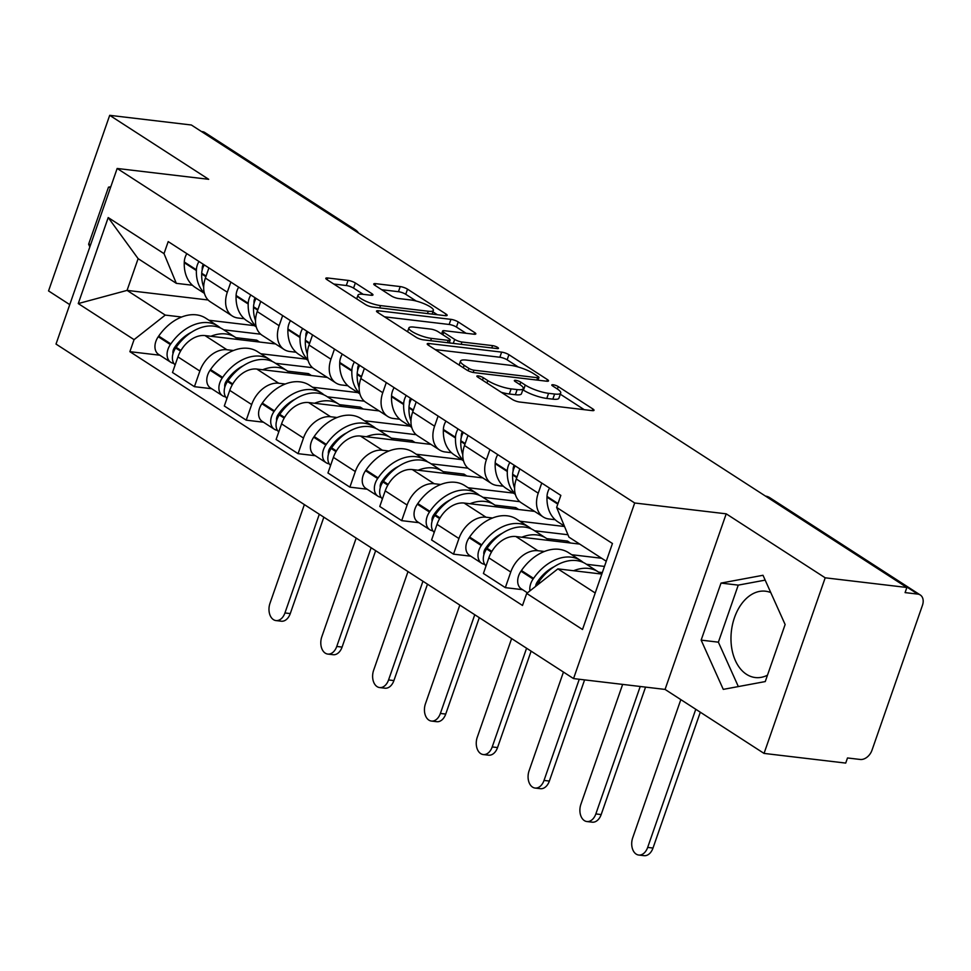 <?xml version="1.0" encoding="UTF-8"?>
<svg xmlns="http://www.w3.org/2000/svg" width="971" height="971" viewBox="0 0 971 971"><rect width="100%" height="100%" fill="white"/><g stroke="black" fill="none" stroke-linecap="round" stroke-linejoin="round"><path stroke-width="1.46" d="M478.205 375.898A3.823 0.886 19.2 0 0 476.87 376.117A3.823 0.886 19.2 0 0 477.671 377.039L512.312 399.433A5.474 1.262 19.2 0 0 519.594 402.018L592.116 410.612A5.474 1.262 19.2 0 0 594.021 410.296A5.474 1.262 19.2 0 0 592.88 408.973L558.24 386.592A3.823 0.886 19.2 0 0 553.13 384.771A3.823 0.886 19.2 0 0 551.795 384.989A3.823 0.886 19.2 0 0 552.596 385.912L557.075 388.813A17.502 4.054 19.2 0 1 560.716 393.049A17.502 4.054 19.2 0 1 554.623 394.032L548.579 393.316A17.502 4.054 19.2 0 1 525.25 385.05L520.772 382.149A3.823 0.886 19.2 0 0 515.674 380.341A3.823 0.886 19.2 0 0 514.339 380.559A3.823 0.886 19.2 0 0 515.128 381.482L519.619 384.382A17.502 4.054 19.2 0 1 523.26 388.606A17.502 4.054 19.2 0 1 517.155 389.589L511.11 388.885A17.502 4.054 19.2 0 1 487.794 380.608L483.303 377.707A3.823 0.886 19.2 0 0 478.205 375.898M767.478 675.197A43.464 29.154 96.8 0 1 755.256 677.54A43.464 29.154 96.8 0 1 746.468 674.299A43.464 29.154 96.8 0 1 732.595 624.159A43.464 29.154 96.8 0 1 765.488 591.205A43.464 29.154 96.8 0 1 770.78 592.589M355.35 282.986A5.474 1.262 19.2 0 0 348.067 280.401L327.725 277.997A5.474 1.262 19.2 0 0 325.819 278.301A5.474 1.262 19.2 0 0 326.948 279.624L365.424 304.493A5.474 1.262 19.2 0 0 372.718 307.079L445.228 315.66A5.474 1.262 19.2 0 0 447.133 315.357A5.474 1.262 19.2 0 0 445.992 314.034L407.517 289.164A5.474 1.262 19.2 0 0 400.234 286.579L375.656 283.666A5.474 1.262 19.2 0 0 373.75 283.981A5.474 1.262 19.2 0 0 374.891 285.304L391.349 295.949A5.474 1.262 19.2 0 0 398.644 298.534L410.83 299.978A14.638 3.386 19.2 0 1 426.026 304.566A14.638 3.386 19.2 0 1 433.369 310.417A14.638 3.386 19.2 0 1 428.272 311.242L380.535 305.598A14.638 3.386 19.2 0 1 365.351 300.998A14.638 3.386 19.2 0 1 357.996 295.148A14.638 3.386 19.2 0 1 363.093 294.322L371.056 295.257A5.474 1.262 19.2 0 0 372.961 294.953A5.474 1.262 19.2 0 0 371.82 293.63L355.35 282.986L353.565 288.108A5.474 1.262 19.2 0 0 346.283 285.523L333.793 284.042M726.211 513.829L665.062 689.422L764.043 753.411L825.192 577.806L726.211 513.829L634.694 502.99L117.163 168.469L208.692 179.307L109.699 115.331L191.372 125.004L906.865 587.479L905.081 592.601L917.813 594.106L767.333 496.849A11.142 7.477 -83.2 0 0 765.451 496.072A11.142 11.142 0 0 1 769.821 497.722A11.142 7.853 122.9 0 0 767.333 496.849L766.495 496.751M825.192 577.806L906.865 587.479M429.121 343.54A5.474 1.262 19.2 0 0 427.216 343.843A5.474 1.262 19.2 0 0 428.357 345.166L466.833 370.036A5.474 1.262 19.2 0 0 474.115 372.621L546.624 381.202A5.474 1.262 19.2 0 0 548.53 380.899A5.474 1.262 19.2 0 0 547.389 379.576L508.925 354.706A5.474 1.262 19.2 0 0 501.631 352.121L429.121 343.54L428.514 345.275M416.122 337.265L377.658 312.395A5.474 1.262 19.2 0 1 376.517 311.072A5.474 1.262 19.2 0 1 378.423 310.769L450.932 319.35A5.474 1.262 19.2 0 1 458.215 321.935L474.685 332.58A5.474 1.262 19.2 0 1 475.826 333.903A5.474 1.262 19.2 0 1 473.921 334.206L444.512 330.723A5.474 1.262 19.2 0 0 442.606 331.038A5.474 1.262 19.2 0 0 443.747 332.361L454.671 339.413A5.474 1.262 19.2 0 0 461.953 341.998L492.576 345.627A3.823 0.886 19.2 0 1 496.545 346.829A3.823 0.886 19.2 0 1 498.463 348.358A3.823 0.886 19.2 0 1 497.14 348.577L423.417 339.85A5.474 1.262 19.2 0 1 416.122 337.265M764.043 753.411L845.717 763.085L847.501 757.963L860.221 759.468A11.142 7.853 122.9 0 0 871.994 750.207L922.45 605.321A11.142 7.853 122.9 0 0 920.29 594.992A11.142 7.853 122.9 0 0 917.813 594.106M665.062 689.422L573.545 678.583L56.015 344.074L117.163 168.469M109.699 115.331L48.55 290.924L69.754 304.627M201.47 131.534L202.308 131.631A11.142 7.853 -57.1 0 1 204.796 132.505L355.265 229.775A11.142 7.853 122.9 0 0 352.789 228.889L202.308 131.631M555.145 519.716L548.894 518.975A25.634 18.061 -57.1 0 1 543.19 516.948A25.634 18.061 -57.1 0 1 538.225 493.183L541.745 483.048M579.736 544.1L515.929 536.538A25.634 18.061 122.9 0 0 488.85 557.852L510.77 572.028A25.634 18.061 -57.1 0 1 537.849 550.715L544.367 551.479M571.688 554.72L601.656 558.264M510.77 572.028L505.333 587.637L522.568 589.676M519.825 468.884L516.293 479.019A25.634 18.061 122.9 0 0 521.257 502.784L543.19 516.948M488.85 557.852L483.412 573.473L505.333 587.637M503.33 486.216L497.079 485.476A25.634 18.061 -57.1 0 1 491.362 483.449A25.634 18.061 -57.1 0 1 486.398 459.696L489.93 449.561M470.753 556.189L453.506 554.15L458.943 538.529A25.634 18.061 -57.1 0 1 486.022 517.215L492.552 517.992M519.873 521.221L564.552 526.513M468.01 435.384L464.478 445.519A25.634 18.061 122.9 0 0 469.442 469.284L491.362 483.449M534.596 511.389L464.102 503.051A25.634 18.061 122.9 0 0 437.023 524.364L431.585 539.973L453.506 554.15M451.503 452.717L445.264 451.976A25.634 18.061 -57.1 0 1 439.547 449.961A25.634 18.061 -57.1 0 1 434.583 426.196L438.115 416.061M418.938 522.689L401.691 520.65L407.128 505.041A25.634 18.061 -57.1 0 1 434.207 483.728L440.737 484.493M468.058 487.733L513.416 493.098M416.195 401.897L412.663 412.02A25.634 18.061 122.9 0 0 417.627 435.785L439.547 449.961M482.769 477.902L412.287 469.551A25.634 18.061 122.9 0 0 385.208 490.865L379.77 506.474L401.691 520.65M399.688 419.229L393.449 418.489A25.634 18.061 -57.1 0 1 387.732 416.462A25.634 18.061 -57.1 0 1 382.768 392.697L386.288 382.574M367.111 489.202L349.876 487.151L355.313 471.542A25.634 18.061 -57.1 0 1 382.392 450.228L388.91 451.005M416.231 454.234L461.601 459.611M364.368 368.397L360.848 378.532A25.634 18.061 122.9 0 0 365.8 402.297L387.732 416.462M430.954 444.402L360.472 436.052A25.634 18.061 122.9 0 0 333.393 457.365L327.955 472.986L349.876 487.151M347.873 385.73L341.622 384.989A25.634 18.061 -57.1 0 1 335.905 382.975A25.634 18.061 -57.1 0 1 330.941 359.209L334.473 349.075M315.296 455.702L298.061 453.663L303.486 438.042A25.634 18.061 -57.1 0 1 330.577 416.729L337.095 417.506M364.416 420.746L409.786 426.111M312.553 334.91L309.021 345.033A25.634 18.061 122.9 0 0 313.985 368.798L335.905 382.975M379.139 410.915L308.644 402.564A25.634 18.061 122.9 0 0 281.566 423.878L276.128 439.487L298.061 453.663M296.046 352.242L289.807 351.502A25.634 18.061 -57.1 0 1 284.09 349.475A25.634 18.061 -57.1 0 1 279.126 325.71L282.658 315.575M263.481 422.215L246.233 420.164L251.671 404.555A25.634 18.061 -57.1 0 1 278.75 383.242L285.28 384.006M312.601 387.247L357.959 392.624M260.738 301.411L257.206 311.545A25.634 18.061 122.9 0 0 262.17 335.311L284.09 349.475M327.312 377.416L256.829 369.065A25.634 18.061 122.9 0 0 229.751 390.378L224.313 405.999L246.233 420.164M244.231 318.743L237.992 318.003A25.634 18.061 -57.1 0 1 232.275 315.988A25.634 18.061 -57.1 0 1 227.311 292.222L230.843 282.088M211.654 388.716L194.418 386.676L199.856 371.056A25.634 18.061 -57.1 0 1 226.935 349.742L233.465 350.519M260.774 353.747L306.144 359.124M208.911 267.911L205.391 278.046A25.634 18.061 122.9 0 0 210.343 301.811L232.275 315.988M275.497 343.928L205.015 335.578A25.634 18.061 122.9 0 0 177.936 356.891L172.498 372.5L194.418 386.676M606.268 561.25L568.945 537.133L556.638 507.42L560.837 495.392L168.201 241.597L164.014 253.637L176.321 283.338L138.125 258.65L127.067 290.39L165.264 315.09L181.638 317.019M601.802 574.067L557.888 568.872L595.211 592.99M556.638 507.42L612.446 543.493L582.503 629.499L526.695 593.427L557.888 568.872M165.264 315.09L134.071 339.644L129.871 351.672L522.507 605.455L526.695 593.427M134.071 339.644L78.263 303.571L108.206 217.565L164.014 253.637M634.694 502.99L573.545 678.583M701.147 640.132L723.274 689.374L765.257 681.569L785.126 624.523L763 575.281L721.016 583.086L701.147 640.132L718.382 642.171L738.336 686.57M110.803 186.735L108.485 187.172L88.628 244.207L89.842 246.925M208.134 299.99L127.067 290.39L78.263 303.571M192.416 285.243L176.321 283.338M208.959 320.26L254.329 325.637M159.839 355.216L129.871 351.672M138.125 258.65L108.206 217.565M765.172 580.124L738.251 585.125L718.382 642.171M738.251 585.125L721.016 583.086M90.704 244.461L88.628 244.207M110.573 187.415L108.485 187.172M501.182 392.248A17.502 4.054 19.2 0 0 509.338 393.995L511.11 388.885M523.26 388.606L521.476 393.728A17.502 4.054 19.2 0 1 515.37 394.712L509.338 393.995M560.716 393.049L558.932 398.159A17.502 4.054 19.2 0 1 552.839 399.154L546.794 398.438A17.502 4.054 19.2 0 1 523.478 390.16L522.847 389.759M584.263 409.677L560.316 394.202M518.259 367.014L507.141 359.828A5.474 1.262 19.2 0 0 499.847 357.243L435.19 349.584M538.771 380.28L538.14 379.867M468.884 368.385A3.823 0.886 19.2 0 0 473.982 370.194L537.631 377.731A3.823 0.886 19.2 0 0 538.966 377.513A3.823 0.886 19.2 0 0 538.165 376.59L533.443 373.532A17.502 4.054 19.2 0 0 510.115 365.266L466.614 360.107A17.502 4.054 19.2 0 0 460.509 361.103A17.502 4.054 19.2 0 0 464.15 365.327L468.884 368.385L468.071 370.728M384.492 316.813L449.148 324.472L450.932 319.35M466.068 333.284L456.443 327.057A5.474 1.262 19.2 0 0 449.148 324.472M449.391 342.278L450.617 343.066M413.998 327.118A14.638 3.386 19.2 0 0 408.9 327.943A14.638 3.386 19.2 0 0 416.243 333.793A14.638 3.386 19.2 0 0 431.44 338.394L448.262 340.384A5.474 1.262 19.2 0 0 450.168 340.068A5.474 1.262 19.2 0 0 449.027 338.745L438.103 331.694A5.474 1.262 19.2 0 0 430.808 329.108L413.998 327.118M363.203 294.334L353.565 288.108M416.171 301.034L405.732 294.286A5.474 1.262 19.2 0 0 398.45 291.701L381.724 289.722M437.375 314.738L432.884 311.825M535.64 586.387A6.821 4.806 -57.1 0 1 537.23 582.054L537.679 581.398A35.114 24.736 -57.1 0 1 554.15 566.724M583.146 562.403A42.348 29.834 122.9 0 0 580.609 560.485L568.496 552.645A42.348 29.834 122.9 0 0 559.053 549.307A42.348 29.834 122.9 0 0 521.439 570.535L520.99 571.191A14.067 9.916 122.9 0 0 521.342 588.887L527.447 592.832M580.609 560.485A42.348 29.834 122.9 0 0 571.179 557.148A42.348 29.834 122.9 0 0 533.565 578.364L533.103 579.032A14.067 9.916 122.9 0 0 529.948 590.854M536.672 585.574A14.067 9.916 -57.1 0 1 538.42 582.466L538.881 581.799A42.348 29.834 -57.1 0 1 576.483 560.583A42.348 29.834 -57.1 0 1 585.926 563.92L598.051 571.761A42.348 29.834 122.9 0 0 588.608 568.423A42.348 29.834 122.9 0 0 573.594 570.73M600.891 573.958A42.348 29.834 122.9 0 0 598.051 571.761M680.829 699.618L632.716 837.755A12.538 8.411 -83.2 0 0 638.712 855.038A12.538 8.411 -83.2 0 0 647.669 847.416L652.998 848.047A12.538 8.411 96.8 0 1 644.052 855.669L638.712 855.038M549.586 488.11A14.067 9.916 122.9 0 0 547.013 496.448L546.989 497.152A42.348 29.834 122.9 0 0 557.985 521.913L564.345 526.027M604.46 566.421L586.496 564.285M602.323 572.562L598.597 572.125M561.262 518.563A42.348 29.834 122.9 0 0 561.687 519.594M537.157 584.566L536.028 584.433M695.77 709.279L647.669 847.416M652.998 848.047L700.309 712.204M483.922 554.587A6.821 4.806 -57.1 0 1 485.403 548.554L485.864 547.899A35.114 24.736 -57.1 0 1 502.335 533.237M531.319 528.916A42.348 29.834 122.9 0 0 528.794 526.998L516.669 519.157A42.348 29.834 122.9 0 0 507.226 515.819A42.348 29.834 122.9 0 0 469.624 537.036L469.163 537.691A14.067 9.916 122.9 0 0 469.527 555.388L481.64 563.229A14.067 9.916 122.9 0 0 484.699 564.321M528.794 526.998A42.348 29.834 122.9 0 0 519.351 523.648A42.348 29.834 122.9 0 0 481.75 544.877L481.288 545.532A14.067 9.916 122.9 0 0 481.64 563.229M486.022 565.947A14.067 9.916 -57.1 0 1 486.605 548.967L487.054 548.312A42.348 29.834 -57.1 0 1 524.668 527.095A42.348 29.834 -57.1 0 1 534.111 530.433L546.236 538.262A42.348 29.834 122.9 0 0 536.793 534.924A42.348 29.834 122.9 0 0 521.779 537.23M549.076 540.471A42.348 29.834 122.9 0 0 546.236 538.262M622.642 684.397L580.901 804.255A12.538 8.411 -83.2 0 0 586.897 821.539A12.538 8.411 -83.2 0 0 595.842 813.929L601.183 814.56A12.538 8.411 96.8 0 1 592.237 822.17L586.897 821.539M514.594 488.097A42.348 29.834 -57.1 0 1 512.615 474.928L512.639 474.224A14.067 9.916 -57.1 0 1 515.2 465.898M509.884 462.463A14.067 9.916 122.9 0 0 507.323 470.789L507.299 471.493A42.348 29.834 122.9 0 0 515.213 493.826M497.759 454.622A14.067 9.916 122.9 0 0 495.198 462.949L495.174 463.665A42.348 29.834 122.9 0 0 506.17 488.413L515.346 494.348M567.962 534.742L534.681 530.797M570.523 543.007L567.55 541.09L546.782 538.626M513.089 470.971A35.114 24.736 -57.1 0 1 513.113 469.648L513.137 468.932A6.821 4.806 -57.1 0 1 514.181 465.23M485.342 551.067L484.213 550.933M567.55 541.09L567.028 542.595M640.229 686.485L595.842 813.929M601.183 814.56L645.557 687.116M432.107 521.099A6.821 4.806 -57.1 0 1 433.588 515.067L434.037 514.412A35.114 24.736 -57.1 0 1 450.508 499.737M479.504 495.416A42.348 29.834 122.9 0 0 476.979 493.499L464.854 485.658A42.348 29.834 122.9 0 0 455.411 482.32A42.348 29.834 122.9 0 0 417.797 503.548L417.348 504.204A14.067 9.916 122.9 0 0 417.7 521.9L429.825 529.729A14.067 9.916 122.9 0 0 432.884 530.834M476.979 493.499A42.348 29.834 122.9 0 0 467.537 490.161A42.348 29.834 122.9 0 0 429.922 511.377L429.473 512.045A14.067 9.916 122.9 0 0 429.825 529.729M434.207 532.448A14.067 9.916 -57.1 0 1 434.79 515.48L435.239 514.812A42.348 29.834 -57.1 0 1 472.853 493.596A42.348 29.834 -57.1 0 1 482.296 496.934L494.421 504.774A42.348 29.834 122.9 0 0 484.978 501.437A42.348 29.834 122.9 0 0 469.964 503.743M497.261 506.971A42.348 29.834 122.9 0 0 494.421 504.774M563.447 672.066L529.086 770.768A12.538 8.411 -83.2 0 0 535.082 788.051A12.538 8.411 -83.2 0 0 544.027 780.429L549.368 781.06A12.538 8.411 96.8 0 1 540.41 788.683L535.082 788.051M462.779 454.598A42.348 29.834 -57.1 0 1 460.788 441.441L460.812 440.725A14.067 9.916 -57.1 0 1 463.385 432.398M458.069 428.964A14.067 9.916 122.9 0 0 455.496 437.29L455.484 438.006A42.348 29.834 122.9 0 0 463.398 460.339M445.944 421.123A14.067 9.916 122.9 0 0 443.371 429.461L443.359 430.165A42.348 29.834 122.9 0 0 454.343 454.926L463.531 460.861M519.801 501.679L482.866 497.298M518.696 509.508L515.735 507.59L494.967 505.138M461.274 437.484A35.114 24.736 -57.1 0 1 461.286 436.149L461.31 435.445A6.821 4.806 -57.1 0 1 462.366 431.743M433.515 517.579L432.398 517.446M515.735 507.59L515.213 509.095M579.262 679.263L544.027 780.429M549.368 781.06L584.591 679.894M380.292 487.6A6.821 4.806 -57.1 0 1 381.773 481.567L382.222 480.912A35.114 24.736 -57.1 0 1 398.693 466.238M427.689 461.917A42.348 29.834 122.9 0 0 425.164 459.999L413.039 452.17A42.348 29.834 122.9 0 0 403.596 448.833A42.348 29.834 122.9 0 0 365.982 470.049L365.533 470.704A14.067 9.916 122.9 0 0 365.885 488.401L378.01 496.242A14.067 9.916 122.9 0 0 381.069 497.334M425.164 459.999A42.348 29.834 122.9 0 0 415.722 456.661A42.348 29.834 122.9 0 0 378.107 477.89L377.658 478.545A14.067 9.916 122.9 0 0 378.01 496.242M382.392 498.948A14.067 9.916 -57.1 0 1 382.962 481.98L383.424 481.325A42.348 29.834 -57.1 0 1 421.038 460.096A42.348 29.834 -57.1 0 1 430.469 463.434L442.594 471.275A42.348 29.834 122.9 0 0 433.151 467.937A42.348 29.834 122.9 0 0 418.137 470.243M445.434 473.484A42.348 29.834 122.9 0 0 442.594 471.275M511.632 638.566L477.259 737.268A12.538 8.411 -83.2 0 0 483.267 754.552A12.538 8.411 -83.2 0 0 492.212 746.93L497.54 747.561A12.538 8.411 96.8 0 1 488.595 755.183L483.267 754.552M410.964 421.111A42.348 29.834 -57.1 0 1 408.973 407.941L408.997 407.237A14.067 9.916 -57.1 0 1 411.558 398.899M406.254 395.464A14.067 9.916 122.9 0 0 403.681 403.802L403.657 404.506A42.348 29.834 122.9 0 0 411.57 426.839M394.129 387.635A14.067 9.916 122.9 0 0 391.556 395.962L391.531 396.666A42.348 29.834 122.9 0 0 402.528 421.426L411.716 427.361M467.986 468.18L431.039 463.81M466.881 476.021L463.92 474.103L443.14 471.639M409.459 403.985A35.114 24.736 -57.1 0 1 409.471 402.662L409.495 401.945A6.821 4.806 -57.1 0 1 410.551 398.244M381.7 484.08L380.571 483.946M463.92 474.103L463.398 475.608M526.585 648.227L492.212 746.93M497.54 747.561L531.113 651.165M328.477 454.112A6.821 4.806 -57.1 0 1 329.946 448.08L330.407 447.413A35.114 24.736 -57.1 0 1 346.878 432.75M375.862 428.429A42.348 29.834 122.9 0 0 373.337 426.512L361.212 418.671A42.348 29.834 122.9 0 0 351.769 415.333A42.348 29.834 122.9 0 0 314.167 436.549L313.706 437.217A14.067 9.916 122.9 0 0 314.07 454.914L326.183 462.742A14.067 9.916 122.9 0 0 329.242 463.847M373.337 426.512A42.348 29.834 122.9 0 0 363.894 423.174A42.348 29.834 122.9 0 0 326.292 444.39L325.831 445.046A14.067 9.916 122.9 0 0 326.183 462.742M330.577 465.461A14.067 9.916 -57.1 0 1 331.147 448.481L331.596 447.825A42.348 29.834 -57.1 0 1 369.211 426.609A42.348 29.834 -57.1 0 1 378.654 429.947L390.779 437.787A42.348 29.834 122.9 0 0 381.336 434.438A42.348 29.834 122.9 0 0 366.322 436.756M393.619 439.984A42.348 29.834 122.9 0 0 390.779 437.787M459.817 605.079L425.444 703.781A12.538 8.411 -83.2 0 0 431.44 721.065A12.538 8.411 -83.2 0 0 440.385 713.442L445.725 714.073A12.538 8.411 96.8 0 1 436.78 721.696L431.44 721.065M359.149 387.611A42.348 29.834 -57.1 0 1 357.158 374.454L357.182 373.738A14.067 9.916 -57.1 0 1 359.743 365.412M354.427 361.977A14.067 9.916 122.9 0 0 351.866 370.303L351.842 371.019A42.348 29.834 122.9 0 0 359.755 393.352M342.302 354.136A14.067 9.916 122.9 0 0 339.741 362.462L339.716 363.178A42.348 29.834 122.9 0 0 350.713 387.939L359.889 393.874M416.158 434.692L379.224 430.311M415.066 442.521L412.092 440.603L391.325 438.152M357.644 370.497A35.114 24.736 -57.1 0 1 357.656 369.162L357.68 368.458A6.821 4.806 -57.1 0 1 358.724 364.756M329.885 450.593L328.756 450.459M412.092 440.603L411.57 442.108M474.758 614.74L440.385 713.442M445.725 714.073L479.298 617.665M276.65 420.613A6.821 4.806 -57.1 0 1 278.131 414.581L278.58 413.925A35.114 24.736 -57.1 0 1 295.063 399.251M324.047 394.93A42.348 29.834 122.9 0 0 321.522 393.012L309.397 385.184A42.348 29.834 122.9 0 0 299.954 381.846A42.348 29.834 122.9 0 0 262.34 403.062L261.891 403.718A14.067 9.916 122.9 0 0 262.243 421.414L274.368 429.255A14.067 9.916 122.9 0 0 277.427 430.347M321.522 393.012A42.348 29.834 122.9 0 0 312.079 389.674A42.348 29.834 122.9 0 0 274.465 410.903L274.016 411.558A14.067 9.916 122.9 0 0 274.368 429.255M278.75 431.961A14.067 9.916 -57.1 0 1 279.332 414.993L279.782 414.338A42.348 29.834 -57.1 0 1 317.396 393.109A42.348 29.834 -57.1 0 1 326.839 396.447L338.964 404.288A42.348 29.834 122.9 0 0 329.521 400.95A42.348 29.834 122.9 0 0 314.507 403.256M341.804 406.485A42.348 29.834 122.9 0 0 338.964 404.288M408.002 571.579L373.629 670.281A12.538 8.411 -83.2 0 0 379.625 687.565A12.538 8.411 -83.2 0 0 388.57 679.943L393.91 680.574A12.538 8.411 96.8 0 1 384.953 688.196L379.625 687.565M307.322 354.124A42.348 29.834 -57.1 0 1 305.331 340.955L305.355 340.251A14.067 9.916 -57.1 0 1 307.928 331.912M302.612 328.477A14.067 9.916 122.9 0 0 300.039 336.803L300.027 337.52A42.348 29.834 122.9 0 0 307.941 359.853M290.487 320.648A14.067 9.916 122.9 0 0 287.926 328.975L287.901 329.679A42.348 29.834 122.9 0 0 298.898 354.439L308.074 360.375M364.343 401.193L327.409 396.823M363.239 409.034L360.277 407.116L339.51 404.652M305.816 336.998A35.114 24.736 -57.1 0 1 305.841 335.675L305.853 334.959A6.821 4.806 -57.1 0 1 306.909 331.257M278.058 417.093L276.941 416.96M360.277 407.116L359.755 408.621M422.943 581.241L388.57 679.943M393.91 680.574L427.483 584.178M224.835 387.113A6.821 4.806 -57.1 0 1 226.316 381.093L226.765 380.426A35.114 24.736 -57.1 0 1 243.236 365.764M272.232 361.443A42.348 29.834 122.9 0 0 269.707 359.525L257.582 351.684A42.348 29.834 122.9 0 0 248.139 348.346A42.348 29.834 122.9 0 0 210.525 369.563L210.076 370.23A14.067 9.916 122.9 0 0 210.428 387.915L222.553 395.755A14.067 9.916 122.9 0 0 225.612 396.86M269.707 359.525A42.348 29.834 122.9 0 0 260.264 356.187A42.348 29.834 122.9 0 0 222.65 377.403L222.201 378.059A14.067 9.916 122.9 0 0 222.553 395.755M226.935 398.474A14.067 9.916 -57.1 0 1 227.505 381.494L227.967 380.838A42.348 29.834 -57.1 0 1 265.581 359.622A42.348 29.834 -57.1 0 1 275.011 362.96L287.137 370.788A42.348 29.834 122.9 0 0 277.694 367.451A42.348 29.834 122.9 0 0 262.68 369.757M289.989 372.998A42.348 29.834 122.9 0 0 287.137 370.788M356.175 538.092L321.802 636.794A12.538 8.411 -83.2 0 0 327.81 654.078A12.538 8.411 -83.2 0 0 336.755 646.455L342.083 647.087A12.538 8.411 96.8 0 1 333.138 654.709L327.81 654.078M255.507 320.624A42.348 29.834 -57.1 0 1 253.516 307.455L253.54 306.751A14.067 9.916 -57.1 0 1 256.113 298.425M250.797 294.99A14.067 9.916 122.9 0 0 248.224 303.316L248.2 304.02A42.348 29.834 122.9 0 0 256.113 326.353M238.672 287.149A14.067 9.916 122.9 0 0 236.099 295.475L236.074 296.191A42.348 29.834 122.9 0 0 247.071 320.94L256.259 326.887M312.528 367.693L275.582 363.324M311.424 375.534L308.462 373.617L287.683 371.153M254.001 303.51A35.114 24.736 -57.1 0 1 254.014 302.175L254.038 301.471A6.821 4.806 -57.1 0 1 255.094 297.769M226.243 383.606L225.114 383.472M308.462 373.617L307.941 375.122M371.128 547.753L336.755 646.455M342.083 647.087L375.656 550.678M173.02 353.626A6.821 4.806 -57.1 0 1 174.489 347.594L174.95 346.938A35.114 24.736 -57.1 0 1 191.421 332.264M220.417 327.943A42.348 29.834 122.9 0 0 217.88 326.025L205.755 318.185A42.348 29.834 122.9 0 0 196.312 314.847A42.348 29.834 122.9 0 0 158.71 336.075L158.249 336.731A14.067 9.916 122.9 0 0 158.613 354.427L170.738 362.256A14.067 9.916 122.9 0 0 173.785 363.36M217.88 326.025A42.348 29.834 122.9 0 0 208.437 322.688A42.348 29.834 122.9 0 0 170.835 343.904L170.374 344.571A14.067 9.916 122.9 0 0 170.738 362.256M175.12 364.975A14.067 9.916 -57.1 0 1 175.69 348.006L176.152 347.339A42.348 29.834 -57.1 0 1 213.754 326.122A42.348 29.834 -57.1 0 1 223.196 329.46L235.322 337.301A42.348 29.834 122.9 0 0 225.879 333.963A42.348 29.834 122.9 0 0 210.865 336.269M238.162 339.498A42.348 29.834 122.9 0 0 235.322 337.301M304.36 504.592L269.987 603.294A12.538 8.411 -83.2 0 0 275.982 620.578A12.538 8.411 -83.2 0 0 284.94 612.956L290.268 613.587A12.538 8.411 96.8 0 1 281.323 621.209L275.982 620.578M203.692 287.137A42.348 29.834 -57.1 0 1 201.701 273.968L201.725 273.252A14.067 9.916 -57.1 0 1 204.286 264.925M198.97 261.49A14.067 9.916 122.9 0 0 196.409 269.817L196.385 270.533A42.348 29.834 122.9 0 0 204.298 292.866M186.845 253.649A14.067 9.916 122.9 0 0 184.284 261.988L184.259 262.692A42.348 29.834 122.9 0 0 195.256 287.452L204.432 293.388M260.701 334.206L223.767 329.824M259.609 342.035L256.635 340.129L235.868 337.665M202.186 270.011A35.114 24.736 -57.1 0 1 202.199 268.676L202.223 267.972A6.821 4.806 -57.1 0 1 203.279 264.27M174.428 350.106L173.299 349.973M256.635 340.129L256.113 341.622M319.301 514.254L284.94 612.956M290.268 613.587L323.841 517.191M229.751 390.378L251.671 404.555M281.566 423.878L303.486 438.042M333.393 457.365L355.313 471.542M385.208 490.865L407.128 505.041M437.023 524.364L458.943 538.529M177.936 356.891L199.856 371.056M205.015 335.578L226.935 349.742M256.829 369.065L278.75 383.242M257.206 311.545L279.126 325.71M308.644 402.564L330.577 416.729M309.021 345.033L330.941 359.209M360.472 436.052L382.392 450.228M360.848 378.532L382.768 392.697M412.287 469.551L434.207 483.728M412.663 412.02L434.583 426.196M464.102 503.051L486.022 517.215M464.478 445.519L486.398 459.696M515.929 536.538L537.849 550.715M516.293 479.019L538.225 493.183M205.391 278.046L227.311 292.222M351.939 228.792L352.789 228.889A11.142 7.477 -83.2 0 1 354.415 230.394M486.944 383.035L487.794 380.608M515.37 394.712L517.155 389.589M519.922 384.577L520.772 382.149M523.478 390.16L525.25 385.05M546.794 398.438L548.579 393.316M552.839 399.154L554.623 394.032M557.39 389.019L558.24 386.592M592.298 410.624L592.88 408.973M482.466 380.147L483.303 377.707M499.847 357.243L501.631 352.121M507.141 359.828L508.925 354.706M546.819 381.227L547.389 379.576M473.193 372.476L473.982 370.194M536.829 380.049L537.631 377.731M463.301 367.754L464.15 365.327M377.816 312.504L378.423 310.769M456.443 327.057L458.215 321.935M474.115 334.23L474.685 332.58M442.897 334.789L443.747 332.361M453.287 343.382L454.671 339.413M461.152 344.317L461.953 341.998M491.763 347.946L492.576 345.627M430.639 340.7L431.44 338.394M447.449 342.69L448.262 340.384M371.238 295.281L371.82 293.63M379.734 307.904L380.535 305.598M427.471 313.56L428.272 311.242M375.049 285.413L375.656 283.666M398.45 291.701L400.234 286.579M405.732 294.286L407.517 289.164M445.422 315.684L445.992 314.034M327.118 279.733L327.725 277.997M346.283 285.523L348.067 280.401M520.99 571.191L533.103 579.032M538.42 582.466L539.633 583.243M538.881 581.799L540.289 582.721M547.013 496.448L557.997 503.536M521.439 570.535L533.565 578.364M546.989 497.152L557.791 504.131M469.163 537.691L481.288 545.532M486.605 548.967L491.46 552.098M487.054 548.312L491.86 551.407M512.615 474.928L516.778 477.623M512.639 474.224L516.985 477.04M495.198 462.949L507.323 470.789M469.624 537.036L481.75 544.877M495.174 463.665L507.299 471.493M417.348 504.204L429.473 512.045M434.79 515.48L439.632 518.611M435.239 514.812L440.033 517.919M460.788 441.441L464.963 444.135M460.812 440.725L465.17 443.541M443.371 429.461L455.496 437.29M417.797 503.548L429.922 511.377M443.359 430.165L455.484 438.006M365.533 470.704L377.658 478.545M382.962 481.98L387.817 485.112M383.424 481.325L388.218 484.42M408.973 407.941L413.148 410.636M408.997 407.237L413.355 410.053M391.556 395.962L403.681 403.802M365.982 470.049L378.107 477.89M391.531 396.666L403.657 404.506M313.706 437.217L325.831 445.046M331.147 448.481L336.002 451.624M331.596 447.825L336.403 450.932M357.158 374.454L361.321 377.149M357.182 373.738L361.528 376.554M339.741 362.462L351.866 370.303M314.167 436.549L326.292 444.39M339.716 363.178L351.842 371.019M261.891 403.718L274.016 411.558M279.332 414.993L284.175 418.125M279.782 414.338L284.588 417.433M305.331 340.955L309.506 343.649M305.355 340.251L309.713 343.054M287.926 328.975L300.039 336.803M262.34 403.062L274.465 410.903M287.901 329.679L300.027 337.52M210.076 370.23L222.201 378.059M227.505 381.494L232.36 384.637M227.967 380.838L232.761 383.946M253.516 307.455L257.691 310.15M253.54 306.751L257.898 309.567M236.099 295.475L248.224 303.316M210.525 369.563L222.65 377.403M236.074 296.191L248.2 304.02M158.249 336.731L170.374 344.571M175.69 348.006L180.545 351.138M176.152 347.339L180.946 350.446M201.701 273.968L205.864 276.662M201.725 273.252L206.07 276.067M184.284 261.988L196.409 269.817M158.71 336.075L170.835 343.904M184.259 262.692L196.385 270.533M358.578 233.089A11.142 11.142 0 0 0 355.265 229.775M769.821 497.722L920.29 594.992M538.031 380.195L538.966 377.513M459.137 365.06L460.509 361.103M441.587 333.951L442.606 331.038M407.577 331.742L408.9 327.943M449.185 342.897L450.168 340.068M356.709 298.85L357.996 295.148M432.083 314.106L433.369 310.417"/></g></svg>
